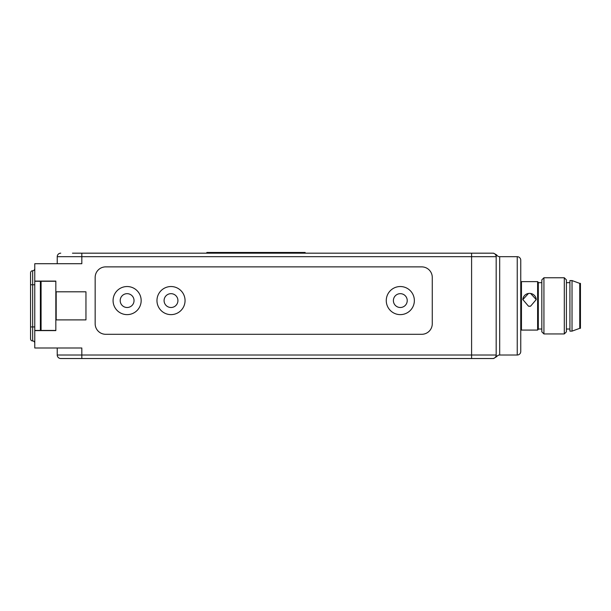 <?xml version="1.0" encoding="UTF-8"?>
<svg xmlns="http://www.w3.org/2000/svg" width="611" height="611" viewBox="0 0 611 611"><rect width="100%" height="100%" fill="white"/><g stroke="black" fill="none" stroke-linecap="round" stroke-linejoin="round"><path stroke-width="0.92" d="M400.312 286.536A14.045 14.045 0 0 0 386.267 300.581A14.045 14.045 0 0 0 400.312 314.627A14.045 14.045 0 0 0 414.357 300.581A14.045 14.045 0 0 0 400.312 286.536M400.312 307.501A6.912 6.912 0 0 0 407.224 300.581A6.912 6.912 0 0 0 400.312 293.67A6.912 6.912 0 0 0 393.392 300.581A6.912 6.912 0 0 0 400.312 307.501M127.119 286.536A14.045 14.045 0 0 0 113.073 300.581A14.045 14.045 0 0 0 127.119 314.627A14.045 14.045 0 0 0 141.164 300.581A14.045 14.045 0 0 0 127.119 286.536M127.119 307.501A6.912 6.912 0 0 0 134.03 300.581A6.912 6.912 0 0 0 127.119 293.67A6.912 6.912 0 0 0 120.199 300.581A6.912 6.912 0 0 0 127.119 307.501M156.966 300.581A14.045 14.045 0 0 0 171.011 314.627A14.045 14.045 0 0 0 185.057 300.581A14.045 14.045 0 0 0 171.011 286.536A14.045 14.045 0 0 0 156.966 300.581M177.923 300.581A6.912 6.912 0 0 0 171.011 293.67A6.912 6.912 0 0 0 164.092 300.581A6.912 6.912 0 0 0 171.011 307.501A6.912 6.912 0 0 0 177.923 300.581M538.314 329.024L541.827 329.024M538.314 282.672L541.827 282.672M72.457 253.175L492.665 253.175C493.711 253.175 493.711 253.175 492.665 253.175A3.513 3.513 0 0 1 496.178 256.689L496.644 254.932A3.513 3.513 0 0 0 499.683 256.689L517.242 256.689A3.513 3.513 0 0 1 520.755 260.202L520.755 351.501A3.513 3.513 0 0 1 517.242 355.014L517.242 256.689M496.193 355.373L496.644 356.771A3.513 3.513 0 0 1 499.683 355.014L517.242 355.014M566.405 331.834L566.405 279.869L564.297 277.761L564.297 333.942L566.405 331.834M543.927 277.761L541.827 279.869L541.827 331.834L543.927 333.942L543.927 277.761L564.297 277.761M543.927 333.942L564.297 333.942M566.405 329.024L569.918 329.024M566.405 282.672L569.918 282.672M569.918 331.131L569.918 280.571L572.026 280.571L572.026 331.131L569.918 331.131M572.026 280.571L579.747 283.374L579.747 328.328L572.026 331.131M579.747 328.328L580.45 328.328L580.45 283.374L579.747 283.374M521.458 281.625L521.458 330.077L520.755 329.375L520.755 282.328L521.458 281.625L537.611 281.625L537.611 330.077L528.484 330.077A6.675 1.726 0 0 0 530.585 330.077M530.585 306.18L528.484 306.18L522.863 299.581L528.484 293.456A6.675 6.446 180 0 1 530.585 293.456L536.206 299.581L530.585 306.18A6.675 6.446 180 0 1 528.484 306.18M521.458 330.077L528.484 330.077M537.611 330.077L538.314 329.375L538.314 282.328L537.611 281.625M484.935 253.175L478.619 253.175L484.935 253.175M493.604 358.527L496.575 356.625M478.619 253.175L492.665 253.175A3.513 3.513 0 0 1 496.178 256.689L496.178 355.014A3.513 3.513 0 0 1 492.665 358.527C493.711 358.527 493.711 358.527 492.665 358.527L60.749 358.527A3.513 3.513 0 0 1 57.235 355.014L57.235 347.987M72.457 358.527L78.307 358.527M489.151 358.527L492.665 358.527A3.513 3.513 0 0 0 496.178 355.014L471.593 355.014L471.593 358.527M60.749 253.175A3.513 3.513 0 0 0 57.235 256.689L57.235 263.715M55.83 319.897L85.952 319.897L85.952 291.806L55.83 291.806M57.235 355.014L81.821 355.014L81.821 347.987L34.766 347.987L34.766 330.604L55.83 330.604L55.83 281.098L34.766 281.098L34.766 330.429L40.379 330.429L40.379 281.274L34.766 281.274M522.863 299.695A6.675 6.446 180 0 1 528.484 293.456M530.585 293.456A6.675 6.446 180 0 1 536.206 299.695M496.178 256.689L81.821 256.689L81.821 263.715L34.766 263.715L34.766 281.098M421.727 334.293A10.532 10.532 0 0 0 432.267 323.761L432.267 277.409A10.532 10.532 0 0 0 421.727 266.877L105.695 266.877A10.532 10.532 0 0 0 95.163 277.409L95.163 323.761A10.532 10.532 0 0 0 105.695 334.293L421.727 334.293M30.55 326.923L30.55 272.842A2.108 2.108 0 0 1 32.658 270.734L32.658 340.969A2.108 2.108 0 0 1 34.766 343.077A2.108 2.108 0 0 0 32.658 340.969A2.108 2.108 0 0 1 30.55 338.861L30.55 326.923L34.766 326.923M55.83 330.429L41.082 330.429L41.082 281.274L55.83 281.274M32.658 270.734A2.108 2.108 0 0 0 34.766 268.626A2.108 2.108 0 0 1 32.658 270.734A2.108 2.108 0 0 0 30.55 272.842M56.181 319.897L56.181 291.806M206.824 253.175L206.824 252.473L213.85 252.473L213.85 253.175M298.122 253.175L298.122 252.473L213.85 252.473M298.122 252.473L305.149 252.473L305.149 253.175M499.683 256.689L499.683 355.014M471.593 253.175L471.593 355.014L81.821 355.014L81.821 358.527M81.821 253.175L81.821 256.689L57.235 256.689M30.55 284.779L34.766 284.779M496.644 254.932L493.604 253.175"/></g></svg>
